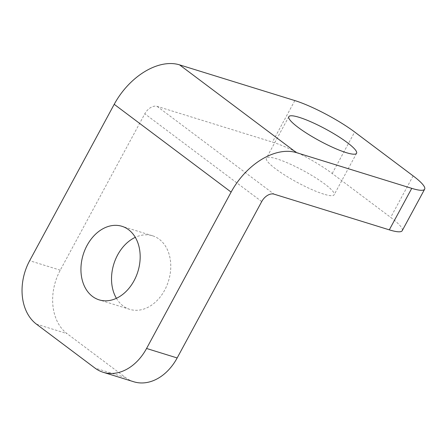 <?xml version="1.0" encoding="UTF-8"?>
<svg xmlns="http://www.w3.org/2000/svg" width="447" height="447" viewBox="0 0 447 447"><rect width="100%" height="100%" fill="white"/><g stroke="black" fill="none" stroke-linecap="round" stroke-linejoin="round"><path stroke-width="0.34" stroke-dasharray="2.23 1.68" d="M116.404 298.311A38.509 28.63 -72.8 0 0 123.104 305.932A38.509 28.63 -72.8 0 0 129.753 309.346A38.509 28.63 -72.8 0 0 166.787 285.728A38.509 28.63 -72.8 0 0 159.188 239.195A38.509 28.63 -72.8 0 0 152.544 235.781A38.509 28.63 -72.8 0 0 135.296 237.335M323.757 194.132A38.509 6.621 -151.6 0 1 285.443 175.531A38.509 6.621 -151.6 0 1 266.384 158.171A38.509 6.621 -151.6 0 1 276.76 158.847A38.509 6.621 -151.6 0 1 315.068 177.448A38.509 6.621 -151.6 0 1 334.127 194.803A38.509 6.621 -151.6 0 1 323.757 194.132M133.759 381.76A47.896 35.609 107.2 0 1 125.495 377.514L67.039 333.624A47.896 35.609 107.2 0 1 60.256 270.178L144.811 113.795A11.114 7.18 -53.1 0 1 157.115 106.364L272.396 142.079A47.896 8.236 -151.6 0 1 332.222 173.497L390.672 217.387A47.896 8.236 -151.6 0 1 402.211 230.691M294.841 100.575L272.396 142.079M157.115 106.364L274.022 194.143M332.222 173.497L354.661 131.999M413.117 175.883L390.672 217.387M261.718 201.569L144.811 113.795M60.256 270.178L29.658 260.696M36.442 324.148L67.039 333.624M125.495 377.514L94.898 368.032M129.753 309.346L99.156 299.864M288.823 116.673L266.384 158.171M356.572 153.299L334.127 194.803M152.544 235.781L121.947 226.299"/><path stroke-width="0.67" d="M92.507 296.45A38.509 28.63 -72.8 0 0 99.156 299.864A38.509 28.63 -72.8 0 0 136.19 276.252A38.509 28.63 -72.8 0 0 128.596 229.713A38.509 28.63 -72.8 0 0 121.947 226.299A38.509 28.63 -72.8 0 0 84.913 249.918A38.509 28.63 -72.8 0 0 92.507 296.45M346.196 152.628A38.509 6.621 -151.6 0 1 307.882 134.027A38.509 6.621 -151.6 0 1 288.823 116.673A38.509 6.621 -151.6 0 1 299.199 117.343A38.509 6.621 -151.6 0 1 337.507 135.944A38.509 6.621 -151.6 0 1 356.572 153.299A38.509 6.621 -151.6 0 1 346.196 152.628M103.168 372.278A47.896 35.609 -72.8 0 1 94.898 368.032L36.442 324.148A47.896 35.609 -72.8 0 1 29.658 260.696L114.214 104.313A59.004 38.135 -53.1 0 1 179.554 64.86L294.841 100.575A47.896 8.236 28.4 0 1 354.661 131.999L413.117 175.883A47.896 8.236 28.4 0 1 424.65 189.187L402.211 230.691A47.896 8.236 -151.6 0 1 389.303 229.853L274.022 194.143A11.114 7.18 126.9 0 0 261.718 201.569L177.163 357.952A47.896 35.609 107.2 0 1 133.759 381.76L103.168 372.278A47.896 35.609 -72.8 0 0 146.566 348.476L177.163 357.952M389.303 229.853L411.748 188.349L296.462 152.639A59.004 38.135 126.9 0 0 231.121 192.093L146.566 348.476M411.748 188.349A47.896 8.236 28.4 0 0 424.65 189.187M135.296 237.335A38.509 28.63 -72.8 0 0 116.404 298.311M179.554 64.86L296.462 152.639M231.121 192.093L114.214 104.313"/></g></svg>
